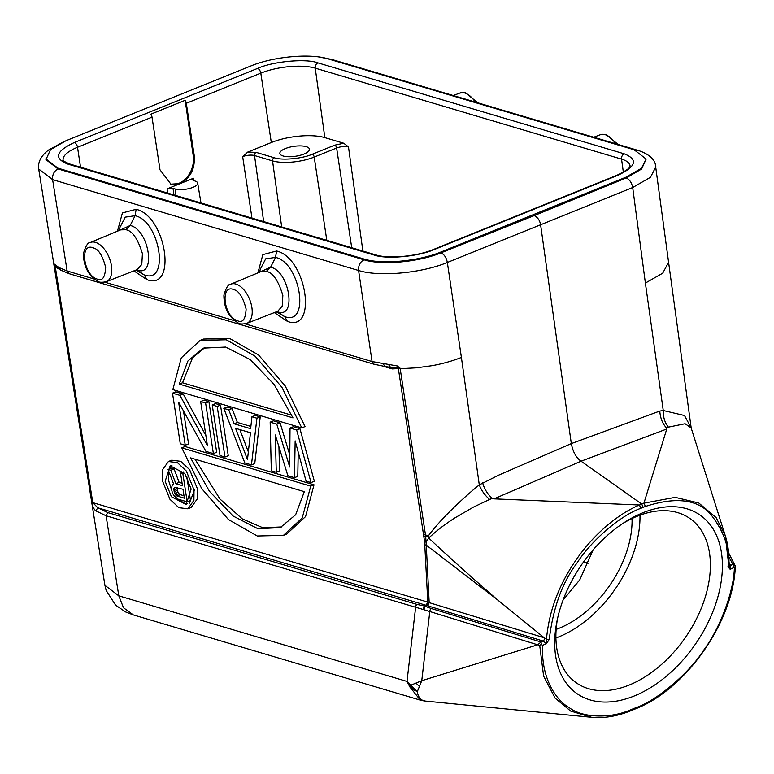 <?xml version="1.0" encoding="UTF-8"?>
<svg xmlns="http://www.w3.org/2000/svg" width="774" height="774" viewBox="0 0 774 774"><rect width="100%" height="100%" fill="white"/><g stroke="black" fill="none" stroke-linecap="round" stroke-linejoin="round"><path stroke-width="1.16" d="M641.056 508.228L639.498 504.996L643.939 503.139L666.762 429.019L581.071 461.198L641.704 504.029L643.194 507.289L640.92 508.286C619.074 515.929 589.943 542.41 576.969 563.085C562.33 582.377 553.1 607.784 549.269 639.324L546.425 643.736L542.545 645.303C541.123 678.866 556.148 700.47 569.974 708.181C582.706 717.614 610.212 719.065 631.381 709.516L635.773 707.736C656.942 700.799 690.127 672.113 704.127 649.579C719.346 629.078 733.791 592.41 734.371 567.739L732.852 564.469L734.99 565.397L735.3 566.781L730.105 569.393M420.33 700.131L409.92 687.002A17.076 4.702 -42.8 0 1 410.297 686.141L410.781 685.213L417.341 691.569L413.142 689.557L409.92 687.002L406.998 681.41L410.781 685.213L421.753 680.694L537.688 644.81L423.63 609.612L106.067 515.765L95.802 510.821C93.712 509.128 92.416 506.196 91.893 502.036L92.783 502.616L55.293 266.904A4.267 1.432 171 0 1 54.403 266.324L54.296 264.079L58.998 267.562L67.135 270.997L94.089 278.998M237.812 320.862L236.67 320.436C223.512 315.289 220.406 284.697 233.216 289.36L234.348 289.786C239.205 291.227 243.123 297.651 246.113 309.068C245.513 319.14 242.746 323.068 237.812 320.862M97.369 279.162L96.237 278.737C83.07 273.59 79.974 242.988 92.774 247.661L93.915 248.086C98.762 249.528 102.681 255.952 105.67 267.359C105.08 277.44 102.313 281.368 97.369 279.162M283.11 155.98A14.938 5.021 171.7 0 1 279.859 153.465A14.938 5.021 171.7 0 1 289.389 147.254A14.938 5.021 171.7 0 1 306.185 146.644A14.938 5.021 171.7 0 1 309.436 149.159A14.938 5.021 171.7 0 1 299.906 155.371A14.938 5.021 171.7 0 1 283.11 155.98M632.048 518.503A89.649 57.373 -55.6 0 1 559.138 628.246A89.649 57.373 -55.6 0 1 556.158 629.378M45.84 158.825L57.905 168.142L363.896 259.009C381.621 264.66 418.231 261.38 440.812 252.053L626.06 177.149L641.491 168.229L646.155 159.067L634.09 149.75L328.108 58.882C310.374 53.232 273.764 56.512 251.182 65.838L65.945 140.742L50.504 149.663L45.956 159.628L58.021 168.935L364.003 259.803C381.727 265.472 418.473 262.144 440.928 252.856L534.205 215.588C537.785 217.339 539.933 220.513 540.658 225.128L571.318 443.599L659.767 411.071L663.25 410.501L684.506 415.522L691.192 427.945L685.087 423.736L668.407 427.142C664.827 422.749 663.115 417.205 663.25 410.501L645.381 283.061L662.708 273.193L668.581 262.251L691.192 428.012M534.089 214.795L534.205 215.588L626.176 177.952L641.598 169.032L646.155 159.067M622.577 523.63A99.894 63.923 -55.6 0 1 637.176 516.248A99.894 63.923 -55.6 0 1 689.566 518.232A99.894 63.923 -55.6 0 1 703.169 603.314A99.894 63.923 -55.6 0 1 629.107 685.077A99.894 63.923 -55.6 0 1 576.717 683.094A99.894 63.923 -55.6 0 1 557.503 618.697M555.916 637.979A99.894 63.923 124.4 0 0 558.722 636.905A99.894 63.923 124.4 0 0 639.982 515.165M634.177 696A108.437 69.389 -55.6 0 1 556.961 621.27A108.437 69.389 -55.6 0 1 624.782 522.189A108.437 69.389 -55.6 0 1 642.933 512.736A108.437 69.389 -55.6 0 1 722.287 570.515A108.437 69.389 -55.6 0 1 634.177 696M728.982 562.292L730.54 565.407L730.482 569.306L727.947 567.071C730.308 549.569 724.532 531.951 710.619 514.217C697.384 499.23 675.673 496.637 645.487 506.438L643.9 503.216M542.545 645.303L541.297 644.423L539.71 645.4L543.609 676.079L555.093 698.09L570.593 711.025L591.578 717.295L425.294 701.06L422.236 700.122C419.44 698.458 417.805 695.613 417.341 691.569L421.753 680.694L429.754 611.876A2.564 0.919 107 0 1 431.012 608.432L425.226 606.323L423.63 609.612M549.269 639.324L546.638 639.266L546.425 643.736L543.338 641.104L541.074 642.014L541.297 644.423M187.888 508.808L191.188 507.473L197.196 499.027L197.322 488.539L189.62 469.692L180.748 461.323L171.702 460.191L168.403 461.517L177.459 462.659L186.321 471.027L194.022 489.874L193.906 500.352L187.888 508.808L178.842 507.667L169.97 499.307L162.279 480.451L162.395 469.973L168.403 461.517M95.802 510.821L97.834 507.802L92.793 502.636L427.79 602.095L429.183 602.646L427.935 605.887L426.106 605.278L424.375 605.984L425.226 606.323L427.064 605.578L428.641 602.404M363.896 259.009L364.003 259.803C360.113 261.902 358.304 265.443 358.575 270.426L372.062 361.545L397.546 366.005L400.177 368.695L398.397 368.792L424.607 541.8L427.79 602.095L426.106 605.278L97.834 507.802L107.692 512.562L106.067 515.765L118.809 595.835L406.998 681.41L415.59 607.677A2.564 1.954 -73.5 0 1 417.215 604.465L107.692 512.562M277.731 311.254L282.229 306.127L282.849 295.339C278.272 280.449 272.767 272.477 266.324 271.422L261.138 271.539L230.778 284.193A21.169 11.716 68 0 1 237.328 284.59A21.169 11.716 68 0 1 251.918 307.694A21.169 11.716 68 0 1 246.654 323.435L277.731 311.254M137.288 269.546L141.797 264.427L142.416 253.63C137.83 238.75 132.325 230.778 125.891 229.714L120.705 229.839L90.345 242.485A21.169 11.716 68 0 1 96.885 242.891A21.169 11.716 68 0 1 111.485 265.985A21.169 11.716 68 0 1 106.212 281.736L137.288 269.546M728.866 556.651L732.852 564.469L730.54 565.407A2.564 2.07 -26.7 0 1 728.924 565.039M400.235 369.005L425.477 534.882L428.322 535.908C433.527 528.768 440.745 520.563 449.965 511.324C461.294 500.207 471.076 491.393 479.29 484.892L498.833 475.072L571.318 443.599C572.924 451.861 576.175 457.734 581.071 461.198L494.064 498.853L492.225 498.369L489.642 499.424L473.301 507.183L454.299 518.232C442.148 526.291 437.32 530.248 428.68 538.007C448.02 556.235 471.763 577.481 497.566 599.869L544.567 638.057A2.564 0.919 -73 0 1 543.338 641.104L427.935 605.887M171.934 465.387L169.322 468.947M168.655 470.979L168.461 479.977L171.605 490.029M191.13 489.023L184.831 473.601L170.174 465.822L165.162 481.312L171.46 496.734L186.118 504.503L191.13 489.023M362.88 251.047L348.484 146.915L343.772 143.238L324.838 137.617A38.419 12.916 -8.3 0 0 271.316 142.532L247.757 152.062L242.668 156.638L251.976 218.123M247.757 152.062L256.165 152.381L274.18 157.732C281.92 160.595 302.276 158.728 312.27 154.229L334.687 145.164L343.772 143.238M193.868 180.681L193.461 178.243L180.274 183.573C190.414 178.078 195.087 168.858 194.284 155.922L186.311 103.281L260.809 73.153A39.068 13.129 171.7 0 1 315.231 68.151L621.541 159.115L623.351 172.176M563.046 600.131L579.813 579.755L593.165 549.811M170.338 183.98A22.204 16.922 106.5 0 0 193.219 155.603L185.15 100.301A4.267 2.361 68 0 1 186.311 103.281M193.461 178.243L191.894 179.655L194.913 180.99A12.81 4.305 171.7 0 1 197.689 183.109A12.81 4.305 171.7 0 1 189.562 188.459A12.81 4.305 171.7 0 1 175.137 188.982L173.037 188.363L167.087 188.904L180.274 183.573L170.919 184.164L159.995 169.787L152.023 117.145A4.267 2.361 -112 0 0 150.862 114.165L185.15 100.301M63.981 141.594L48.472 150.079C40.993 155.893 37.733 162.201 38.7 169.003L52.603 179.636L358.585 270.494C379.037 277.063 421.433 273.241 447.343 262.473L632.697 187.521L650.45 177.304L655.897 166.778M397.546 366.005L398.426 368.618L400.177 368.695L416.567 367.824L432.066 365.686C442.496 363.78 452.277 361.042 461.401 357.453L479.29 484.892C481.525 490.629 484.979 495.476 489.642 499.424M257.897 272.893L262.86 254.617L276.599 250.999C306.727 257.868 317.891 332.752 287.396 321.374L274.354 312.58M117.464 231.194L122.418 212.908L136.156 209.299C166.294 216.169 177.449 291.053 146.963 279.666L133.912 270.871M104.925 585.328L118.809 595.835L123.521 607.784L133.341 614.904L125.552 611.915L115.616 605.171L106.135 590.369L104.925 585.328L38.7 169.003M666.762 429.019L666.511 427.896L668.407 427.142M659.767 411.071C660.338 418.212 662.583 423.823 666.511 427.896M492.225 498.369C487.523 494.141 484.311 488.916 482.599 482.715M388.558 364.593L390.444 367.224L400.003 368.105M383.13 363.809L385.123 366.518L392.805 367.708M276.26 311.825L284.658 316.595C310.393 326.347 300.622 262.792 275.525 257.413L265.695 258.826L260.199 269.439M135.818 270.126L144.216 274.896C169.961 284.648 160.189 221.093 135.092 215.704L125.262 217.126L119.757 227.74M58.998 267.562L60.604 270.058L69.205 273.715L67.135 270.997L52.593 179.558C52.284 174.576 54.093 171.035 58.021 168.935L57.905 168.142M56.599 266.024L58.321 268.607L60.604 270.058M54.296 264.079L55.041 265.801L58.321 268.607M54.267 265.443L55.293 266.904L62.075 270.871M639.498 504.996L494.064 498.853M423.61 534.67L425.477 534.882L425.71 536.904L428.322 535.908L428.68 538.007L426.106 542.081L424.607 541.8M398.426 368.618L392.234 368.917A2.564 1.954 -73.5 0 0 391.412 367.476M260.383 271.858L270.619 267.165C289.563 271.239 297.052 319.159 277.614 311.787L276.928 311.564M119.941 230.159L130.187 225.457C149.13 229.539 156.609 277.45 137.182 270.087L136.495 269.865M205.613 402.983L213.382 453.603L216.681 452.268L208.912 401.648L203.939 400.177L200.65 401.512L205.613 402.983L208.912 401.648M213.382 453.603L205.942 451.387L178.63 402.17L185.247 445.243L188.546 443.908L183.477 410.897M183.254 394.034L175.804 391.818L172.505 393.153L179.955 395.369L183.254 394.034L205.855 435.414M217.194 406.427L224.973 457.037L228.272 455.712L220.493 405.092L215.53 403.612L212.231 404.947L217.194 406.427L220.493 405.092M232.084 408.527L227.121 407.056L223.821 408.391L228.785 409.862L232.084 408.527L237.376 422.44L250.882 426.445M260.219 416.886L255.256 415.415L251.956 416.741L256.92 418.221L260.219 416.886L254.752 463.578L251.453 464.903L244.836 462.939L223.821 408.391M296.645 430.015L311.042 482.599L314.341 481.264L299.944 428.68L293.327 426.716L290.027 428.051L296.645 430.015L299.944 428.68M311.042 482.599L306.078 481.128L295.155 440.88L294.488 477.684L297.787 476.349L298.222 452.19M294.488 477.684L287.87 475.72L275.292 434.978L276.279 472.275L279.578 470.95L278.94 446.792M280.082 422.788L273.464 420.814L270.165 422.149L276.782 424.113L280.082 422.788L289.795 455.064M301.773 427.906L305.062 426.571L285.238 385.974L258.497 354.937L229.617 338.441L203.417 339.051L200.118 340.386L226.289 339.767L255.168 356.243L281.929 387.29L301.773 427.906L172.834 389.612L181.28 357.859L200.118 340.386M310.713 486.14L302.266 517.893L283.429 535.366L286.728 534.031L305.566 516.568L314.012 484.805L185.073 446.521L181.784 447.856L310.713 486.14L314.012 484.805M425.139 701.041L420.263 700.112L133.341 614.914M645.487 506.438L643.939 503.139L675.238 497.353L698.777 503.003L716.085 517.535L725.238 535.618C728.131 544.79 729.35 554.9 728.895 565.939L728.914 565.929M728.789 565.455L725.238 535.618M727.947 567.071L728.837 565.591L730.482 569.306M633.567 708.645L632.3 709.922M735.3 566.781C733.171 622.006 685.899 689.566 635.115 708.994L630.704 710.784C616.946 716.318 603.875 718.485 591.491 717.285M640.92 508.286L639.363 504.996C614.15 515.852 590.726 538.278 575.866 560.279C558.76 585.057 548.969 611.354 546.473 639.179L546.638 639.266M544.567 638.057L546.473 639.179M423.881 536.614L425.71 536.904L426.261 545.148A4.267 1.945 177.1 0 1 424.868 544.693M185.247 445.243L180.284 443.773L172.505 393.153M179.955 395.369L207.432 445.669L200.65 401.512M224.973 457.037L220.01 455.567L212.231 404.947M228.785 409.862L234.077 423.775L237.376 422.44M234.077 423.775L250.631 428.69L251.956 416.741M256.92 418.221L251.453 464.903M276.279 472.275L271.316 470.805L270.165 422.149M276.782 424.113L289.689 467.012L290.027 428.051M283.429 535.366L257.268 535.995L228.388 519.509L201.617 488.462L181.784 447.856M423.175 609.477L424.375 605.984L417.215 604.465M735.194 566.345L735.068 565.562L733.965 565.891M539.71 645.4L537.688 644.81L541.074 642.014L431.012 608.432M247.487 459.611L250.466 432.743L235.567 428.322L247.487 459.611M179.239 384.098L292.978 417.873L274.093 384.446L250.437 359.716L225.66 347.052L203.31 348.126L187.898 361.023L179.239 384.098L182.538 382.762L192.6 357.733L204.975 347.507M304.317 491.654L190.568 457.879L209.464 491.306L233.119 516.035L257.897 528.7L280.246 527.626L295.658 514.729L304.317 491.654M732.204 563.298L734.555 565.165M734.99 565.397L734.371 564.294M248.338 451.881L239.863 429.599M291.827 415.222L182.538 382.762M195.019 459.205L220 499.056L242.339 518.899L262.831 527.742L281.842 526.93M177.904 499.095L184.435 503.264L187.666 503.613M189.417 503.168L194.661 489.613M190.375 499.801L186.834 476.736M174.102 468.928L171.373 468.115L168.074 469.45L170.802 470.263L174.102 468.928L179.142 482.366L182.093 483.247M170.802 470.263L175.843 483.702L182.47 485.666L180.545 473.156L183.554 471.937M180.545 473.156L182.887 473.852L184.531 473.185M182.887 473.852L187.182 501.852L189.949 500.739M187.182 501.852L177.836 499.075L173.957 495.65L172.418 492.922L171.393 488.636L172.312 484.93L173.686 484.195L168.074 469.45M175.843 483.702L179.142 482.366M176.985 495.979L184.386 498.185L183.012 489.245L174.537 487.291L173.821 489.923L175.727 495.041L176.985 495.979L180.284 494.654L179.017 493.706L175.727 495.041M184.018 495.757L180.284 494.654M179.017 493.706L178.059 492.283L174.76 493.618M178.059 492.283L177.391 490.377L174.102 491.713M177.391 490.377L177.12 488.597L173.821 489.923M177.12 488.597L177.198 487.514M176.375 487.272L173.937 488.249M410.297 686.141L410.297 686.141A17.076 13.439 25.8 0 0 415.058 689.934M615.678 143.741A21.208 11.736 -112 0 0 604.223 134.463A21.208 11.736 -112 0 0 600.256 134.753L605.723 134.318L618.233 144.506M475.236 102.042A21.208 11.736 -112 0 0 463.781 92.764A21.208 11.736 -112 0 0 459.814 93.054L465.29 92.609L477.8 102.807M645.381 283.061L632.687 187.453C631.661 182.538 629.494 179.365 626.176 177.952L626.06 177.149M440.812 252.053L440.928 252.856C444.179 254.298 446.317 257.481 447.333 262.405L461.401 357.453M635.483 150.185L637.795 150.32L331.814 59.453L329.54 59.317M423.61 700.838L424.152 700.876M591.733 554.416L589.778 553.836M324.838 137.617L315.231 68.151A4.267 3.251 106.5 0 1 317.95 62.878C306.136 58.321 272.941 61.369 257.587 68.422A4.267 2.361 68 0 1 260.809 73.153L271.316 142.532M334.687 145.164A2.564 1.422 68 0 1 336.622 148.008A8.514 2.864 171.7 0 1 348.484 146.915M351.725 247.738L336.622 148.008L314.205 157.074L326.812 240.337M588.424 563.172L583.693 561.769M624.26 153.833A4.267 3.251 -73.5 0 0 621.541 159.115A39.068 13.129 171.7 0 1 630.036 165.713C628.652 165.52 634.961 166.633 616.675 175.379A4.267 2.361 68 0 1 617.7 175.359C636.17 166.691 638.356 159.512 624.26 153.833L317.95 62.878M242.668 156.638A8.514 2.864 171.7 0 1 254.53 155.545A2.564 1.954 -73.5 0 1 256.165 152.381M312.27 154.229A2.564 1.422 68 0 1 314.205 157.074A29.905 10.052 -8.3 0 1 272.545 160.895L281.678 226.937M274.18 157.732A2.564 1.954 106.5 0 0 272.545 160.895L254.53 155.545L263.653 221.587M617.7 175.359L434.408 249.47C418.686 256.571 386.216 259.551 374.045 255.014L67.735 164.059C53.59 158.38 55.776 151.211 74.294 142.532L257.587 68.422M194.284 155.922L193.219 155.603M74.294 142.532A4.267 2.361 68 0 1 77.526 147.263L152.023 117.145M616.675 175.379L433.392 249.489A4.267 2.361 68 0 1 434.408 249.47M67.735 164.059A4.267 3.251 -73.5 0 1 69.525 163.943C58.137 158.718 65.21 160.857 63.12 160.15A39.068 13.129 171.7 0 1 77.526 147.263L80.544 167.213M374.045 255.014A4.267 3.251 -73.5 0 1 375.845 254.898L69.525 163.943M167.087 188.904L167.658 193.084M175.137 188.982L175.988 195.551M173.037 188.363L173.937 194.942M104.78 282.171L234.532 320.707M245.213 323.88L372.062 361.545L374.142 364.264L385.123 366.518M91.893 502.036L54.403 266.324M266.324 271.422L270.619 267.165L275.525 257.413L276.599 250.999M287.396 321.374L284.658 316.595L277.111 311.496M125.891 229.714L130.187 225.457L135.092 215.704L136.156 209.299M146.963 279.666L144.216 274.896L136.679 269.787M645.352 506.496L643.194 507.289M383.285 366.257L392.234 368.917M635.773 707.736L634.506 709.013M631.381 709.516L630.094 710.793M543.687 637.582L429.183 602.646L426.261 545.148L497.566 599.869M416.151 683.278L419.527 686.557M230.778 284.193C228.446 283.913 226.163 287.56 223.909 295.107C223.85 307.791 228.62 317.088 238.228 323C239.437 324.113 242.243 324.258 246.654 323.435M90.345 242.485C88.013 242.214 85.721 245.851 83.476 253.408C83.408 266.092 88.178 275.389 97.785 281.301C98.995 282.413 101.81 282.558 106.212 281.736M375.845 254.898C388.325 259.029 416.915 256.513 433.392 249.489M197.689 183.109L200.969 202.972M318.714 56.957L331.814 59.453M637.795 150.32C650.208 154.171 654.533 160.528 655.307 164.146L668.581 262.28M374.142 364.264L69.205 273.715M259.754 272.119L260.199 269.41M119.767 227.711L119.322 230.42M725.257 535.656L691.269 428.274M728.605 552.8L734.362 564.256M600.256 134.753L593.735 137.23M459.814 93.054L453.303 95.531"/></g></svg>
